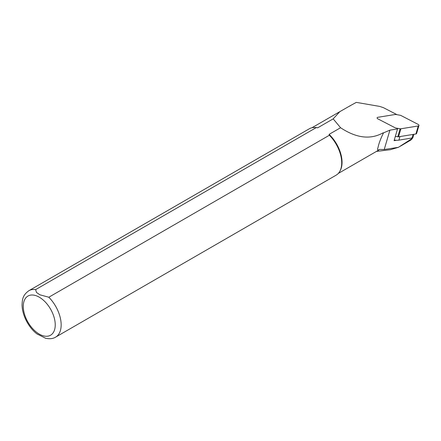 <?xml version="1.0" encoding="UTF-8"?>
<svg xmlns="http://www.w3.org/2000/svg" width="441" height="441" viewBox="0 0 441 441"><rect width="100%" height="100%" fill="white"/><g stroke="black" fill="none" stroke-linecap="round" stroke-linejoin="round"><path stroke-width="0.66" d="M394.276 140.023A9.878 6.13 16.3 0 0 396.536 140.277L394.089 140.673L397.528 128.915L389.899 130.15L383.56 132.846L383.091 133.733C380.484 139.075 378.786 143.689 378.009 147.575C377.077 149.918 377.579 150.535 379.508 149.427L384.232 149.521L398.41 147.322L412.374 138.347M349.928 106.044A26.537 15.325 60 0 1 350.347 105.636L356.3 102.378L379.613 106.391L383.433 107.67L397.032 114.699M411.784 138.039L411.618 138.612C412.677 138.276 412.346 138.799 410.615 140.183L400.378 146.208M398.41 147.322L390.324 149.708L376.438 151.417M383.56 132.846L382.942 132.906A26.372 15.226 60 0 1 383.091 133.733M382.942 132.906C370.423 139.858 356.3 138.132 340.573 127.73L329.096 134.362A26.372 15.226 60 0 1 340.204 170.634L339.835 171.301A26.791 15.468 60 0 1 336.169 175.149L55.616 337.128A26.791 15.468 60 0 0 48.808 297.228L329.366 135.249L329.096 134.362M35.627 289.616A26.791 15.468 60 0 0 28.825 290.729L309.378 128.75A26.791 15.468 60 0 1 314.543 127.499L315.309 127.515A26.372 15.226 60 0 1 317.724 127.796L316.18 127.636L35.627 289.616L36.476 292.444L39.85 294.786L48.808 297.228M350.347 105.636L339.835 111.65L333.192 118.861L317.724 127.796M379.508 149.427A26.372 15.226 60 0 1 378.036 150.497L338.319 173.429M333.192 118.861L340.573 127.73M329.366 135.249A26.791 15.468 60 0 1 339.835 171.301M314.543 127.499A26.791 15.468 60 0 1 316.18 127.636M45.632 338.28L37.116 333.991M413.906 134.301L413.035 137.278A2.007 1.246 -163.7 0 1 412.004 138.005L398.901 140.133A9.878 6.13 16.3 0 1 396.536 140.277M395.351 136.346L397.788 136.776A1.676 1.042 16.3 0 0 398.543 136.793L415.924 133.97A1.34 0.832 16.3 0 0 416.607 133.485L418.95 125.487A1.34 0.832 16.3 0 0 418.272 124.461L400.963 115.514A1.676 1.042 16.3 0 0 400.213 115.261L395.935 114.506A1.676 1.042 16.3 0 0 395.18 114.495L377.805 117.312A1.34 0.832 16.3 0 0 377.116 117.797A1.34 0.832 16.3 0 0 377.794 118.822L395.103 127.769A1.676 1.042 16.3 0 0 395.853 128.022L400.13 128.778A1.676 1.042 16.3 0 0 400.886 128.789L418.261 125.972A1.34 0.832 16.3 0 0 418.95 125.487M384.232 149.521L389.899 130.15M39.26 297.179A22.607 13.048 60 0 1 53.102 332.856A22.607 13.048 60 0 1 25.418 316.875A22.607 13.048 60 0 1 39.26 297.179M399.943 136.567L398.901 140.133M413.052 134.439L412.004 138.005M400.13 128.778L397.788 136.776M400.886 128.789L398.543 136.793M418.261 125.972L415.924 133.97M311.947 127.752L339.564 111.805M28.825 290.729C22.315 295.492 22.386 299.786 22.05 304.94C22.293 316.82 30.016 329.052 37.43 334.234M45.357 338.208C49.59 339.14 53.008 338.776 55.616 337.128M412.522 137.846L412.379 138.325"/></g></svg>
